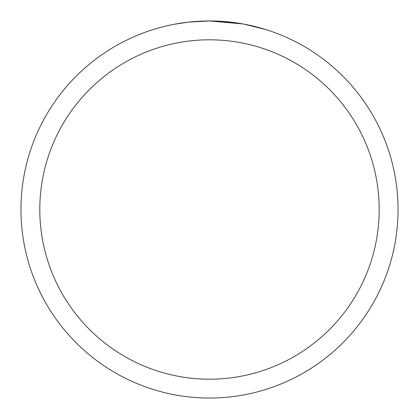 <?xml version="1.0" encoding="UTF-8"?>
<svg xmlns="http://www.w3.org/2000/svg" width="419" height="419" viewBox="0 0 419 419"><rect width="100%" height="100%" fill="white"/><g stroke="black" fill="none" stroke-linecap="round" stroke-linejoin="round"><path stroke-width="0.63" d="M242.994 23.951L209.5 20.95L233.514 22.485M209.5 20.95A188.55 188.55 0 0 1 398.05 209.5A188.55 188.55 0 0 1 209.5 398.05A188.55 188.55 0 0 1 20.95 209.5A188.55 188.55 0 0 1 209.5 20.95L189.121 22.055L209.5 20.95M243.884 24.113L265.531 29.466M209.5 39.805A169.695 169.695 0 0 1 379.195 209.5A169.695 169.695 0 0 1 209.5 379.195A169.695 169.695 0 0 1 39.805 209.5A169.695 169.695 0 0 1 209.5 39.805M188.236 22.155L173.644 24.391M166.128 26.004L172.24 24.669"/></g></svg>
